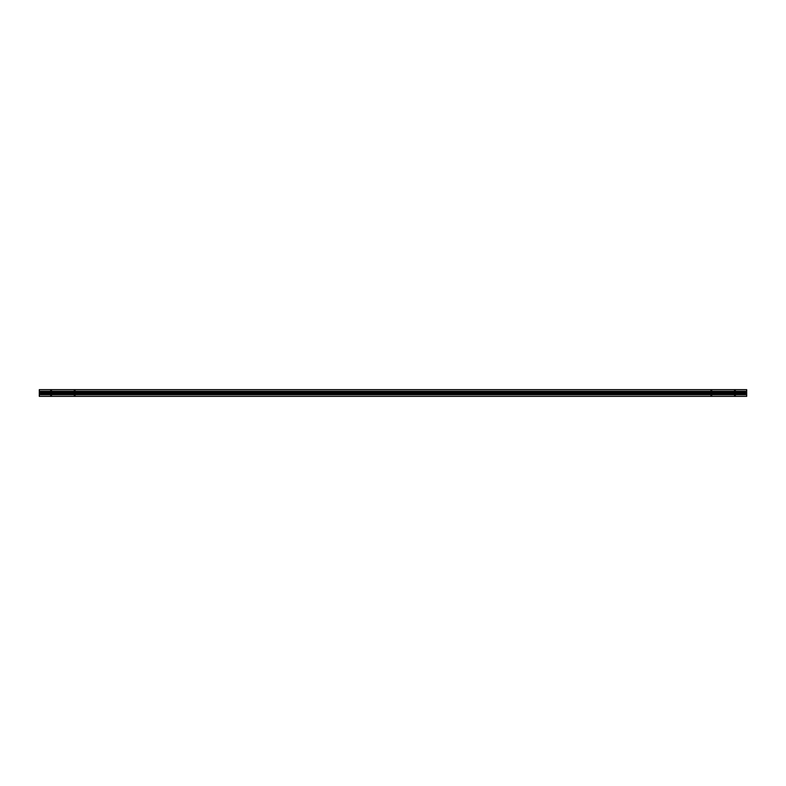 <?xml version="1.0" encoding="UTF-8"?>
<svg xmlns="http://www.w3.org/2000/svg" width="786" height="786" viewBox="0 0 786 786"><rect width="100%" height="100%" fill="white"/><g stroke="black" fill="none" stroke-linecap="round" stroke-linejoin="round"><path stroke-width="1.18" d="M51.621 393L710.799 393M50.697 395.476L51.483 395.476L50.697 395.476M734.517 395.476L735.303 395.476L734.517 395.476M734.517 390.524L735.303 390.524L734.517 390.524M735.441 393L746.7 393L746.7 389.64L39.3 389.64L39.3 392.361L746.7 392.361M74.277 390.524L75.063 390.524L74.277 390.524M50.697 390.524L51.483 390.524L50.697 390.524M74.277 395.476L75.063 395.476L74.277 395.476M710.937 395.476L711.723 395.476L710.937 395.476M710.937 390.524L711.723 390.524L710.937 390.524M75.201 393L74.139 393M39.3 392.361L39.3 393L50.559 393M39.3 393L39.3 393.639L746.7 393.639L746.7 393M711.861 393L734.379 393M39.3 393.639L39.3 396.36L746.7 396.36L746.7 393.639M39.3 396.301L746.7 396.301M39.3 394.7L746.7 394.7M39.3 394.651L746.7 394.651M39.3 391.349L746.7 391.349M39.3 391.3L746.7 391.3M39.3 389.699L746.7 389.699"/></g></svg>
